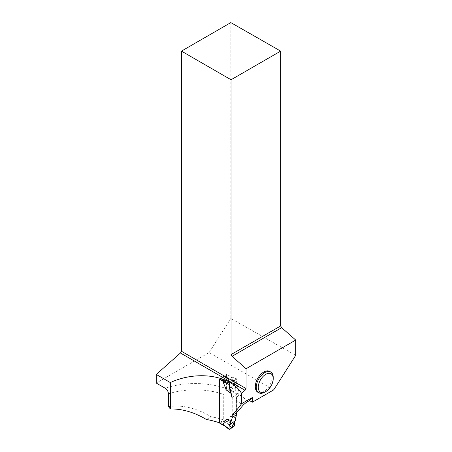 <?xml version="1.0" encoding="UTF-8"?>
<svg xmlns="http://www.w3.org/2000/svg" width="452" height="452" viewBox="0 0 452 452"><rect width="100%" height="100%" fill="white"/><g stroke="black" fill="none" stroke-linecap="round" stroke-linejoin="round"><path stroke-width="0.34" stroke-dasharray="2.26 1.69" d="M231.181 393.393L232.232 397.444L232.232 415.281M220.051 423.547A0.847 0.446 116.2 0 0 220.423 423.479L223.537 421.377A0.847 0.446 116.2 0 0 224.085 420.315L224.085 376.793A0.847 0.446 116.2 0 0 223.909 376.403A0.847 0.446 116.2 0 0 223.537 376.471L220.423 378.578A0.847 0.446 116.2 0 0 219.915 379.358M228.102 382.601L224.616 381.256M225.305 381.273L228.994 379.166L228.825 378.895L227.141 378.657L230.514 387.127L235.673 390.89L236.447 394.596L236.447 412.942M235.673 417.642L230.514 416.315L227.141 421.462L227.548 422.021L224.085 420.315M229.571 429.355L225.305 426.078L225.881 426.174L228.994 424.066L227.548 422.021M225.305 426.078L223.819 425.264M232.232 397.444L236.447 394.596M236.385 383.511L236.385 378.697L232.017 377.121L226.559 374.431L226.559 388.827L238.916 394.941L238.916 392.924L237.232 384.838L236.385 383.511L229.656 388.059L234.396 384.85L235.283 386.161L235.882 389.421L235.673 390.89M235.283 386.161L237.232 384.838M234.396 384.85L234.588 380.646L227.141 378.657M236.385 378.697L229.656 383.245L234.04 380.285L234.588 380.646L228.825 378.895M235.882 389.421L230.514 387.127M234.396 421.287L229.215 424.79L235.283 420.767M234.04 426.338L228.825 423.699M235.882 418.258L230.514 416.315M234.588 425.236L227.141 421.462M257.764 392.189A11.984 6.921 120 0 0 269.748 385.268A11.984 6.921 120 0 0 269.748 371.431M206.423 419.49L211.146 416.761A55.489 32.035 0 0 1 223.734 419.976L223.734 394.415C223.898 392.138 224.842 390.274 226.559 388.827M219.875 422.586L223.734 419.976M168.455 406.619C182.088 404.619 196.315 407.998 211.146 416.761M238.916 394.941C237.306 396.421 236.43 398.229 236.294 400.376L236.294 413.111M273.726 389.867L209.118 352.566L156.273 383.076M230.836 22.6L230.836 318.479L295.727 355.34M209.118 352.566L230.836 318.479M226.559 374.431L219.491 379.211M232.017 377.121L225.384 381.607M238.916 392.924L231.955 397.63M273.228 377.493A11.984 6.921 -60 0 1 264.753 392.172M220.423 378.578L225.881 381.268M223.537 376.471L228.994 379.166M227.548 378.499L224.085 376.793M220.423 423.479L225.881 426.174M223.537 421.377L228.994 424.066M168.455 393.794A55.489 32.035 180 0 1 223.734 394.415M236.294 400.376A55.489 32.035 180 0 1 242.854 405.506M247.781 401.551A59.997 34.64 0 0 0 165.144 388.195M228.492 378.663L223.909 376.403M224.633 425.807L224.226 425.609M234.368 380.2L228.181 378.544"/><path stroke-width="0.68" d="M219.915 379.358A0.847 0.446 116.2 0 0 219.875 379.64L219.875 423.162A0.847 0.446 116.2 0 0 220.051 423.547L224.226 425.609M223.819 425.264L222.926 424.309L226.299 419.162L231.464 420.49L232.232 417.546L236.447 414.699L235.283 420.767L230.028 424.321L231.464 420.49M232.232 415.281L232.232 417.546M231.209 393.551L226.299 389.974L222.926 381.505L223.333 381.347L219.875 379.64M224.616 381.256L223.333 381.347M236.447 412.942L236.447 414.699M228.102 382.601L229.656 383.245L229.656 388.059L230.441 389.432L230.028 389.714L231.181 393.393M230.769 392.878L226.299 389.974M229.656 388.059L229.215 388.358L229.023 384.403L222.926 381.505M229.215 388.358L230.028 389.714M229.571 383.302L229.023 384.403M230.769 421.722L226.299 419.162M222.926 424.309L229.571 429.355L229.023 428.999L229.215 424.79L230.028 424.321M229.571 429.355L234.04 426.338L234.588 425.236L234.402 421.366L231.774 427.869L229.215 424.79M252.34 402.218L249.487 400.568L252.34 397.511L252.34 402.218L273.726 389.867L295.727 355.34L295.727 340.051L246.057 368.73L232.051 356.306L281.658 327.666L280.658 325.943L231.051 354.583L231.051 79.755L280.658 51.116L230.836 22.6L181.45 51.116L181.45 351.272L246.057 388.573L246.057 368.73M246.057 388.573L245.063 390.302L241.56 393.404C230.865 375.245 197.145 370.115 170.342 382.561L170.342 408.975C182.184 408.744 194.207 412.247 206.423 419.49A55.065 31.793 0 0 1 219.491 422.846L219.875 422.586M252.34 397.511L241.56 403.732L241.56 393.404M270.748 372.007L269.748 371.431A11.984 6.921 120 0 0 260.516 374.64A11.984 6.921 120 0 0 255.284 386.703A11.984 6.921 120 0 0 257.764 392.189L258.759 392.765A11.984 6.921 -60 0 1 256.278 387.279A11.984 6.921 -60 0 1 261.51 375.216A11.984 6.921 -60 0 1 270.748 372.007A11.984 6.921 -60 0 1 273.228 377.493L273.228 378.64A10.577 6.108 -60 0 1 265.753 391.596A10.577 6.108 -60 0 1 258.273 387.279A10.577 6.108 -60 0 1 265.753 374.324A10.577 6.108 -60 0 1 273.228 378.64M241.56 403.732C239.193 407.071 235.995 410.97 231.955 415.428L231.955 397.63L230.441 389.432M219.491 422.846L219.491 379.211A55.065 31.793 180 0 1 225.384 381.607L229.656 383.245M181.45 351.272L180.45 352.995L156.273 374.437L156.273 383.076L165.144 388.195C167.127 389.534 168.229 391.398 168.455 393.794L168.455 406.619L170.342 408.975M249.487 400.568L247.781 401.551C245.47 403.003 243.831 404.32 242.854 405.506L236.294 413.111L231.955 415.428M156.273 374.437L170.342 382.561M181.45 51.116L231.051 79.755M280.658 51.116L280.658 325.943M231.051 354.583L232.051 356.306M281.658 327.666L295.727 340.051M180.45 352.995L245.063 390.302M265.753 391.596L264.753 392.172A11.984 6.921 -60 0 1 258.759 392.765M223.333 424.869L219.875 423.162M229.158 429.4L223.83 425.304"/></g></svg>
